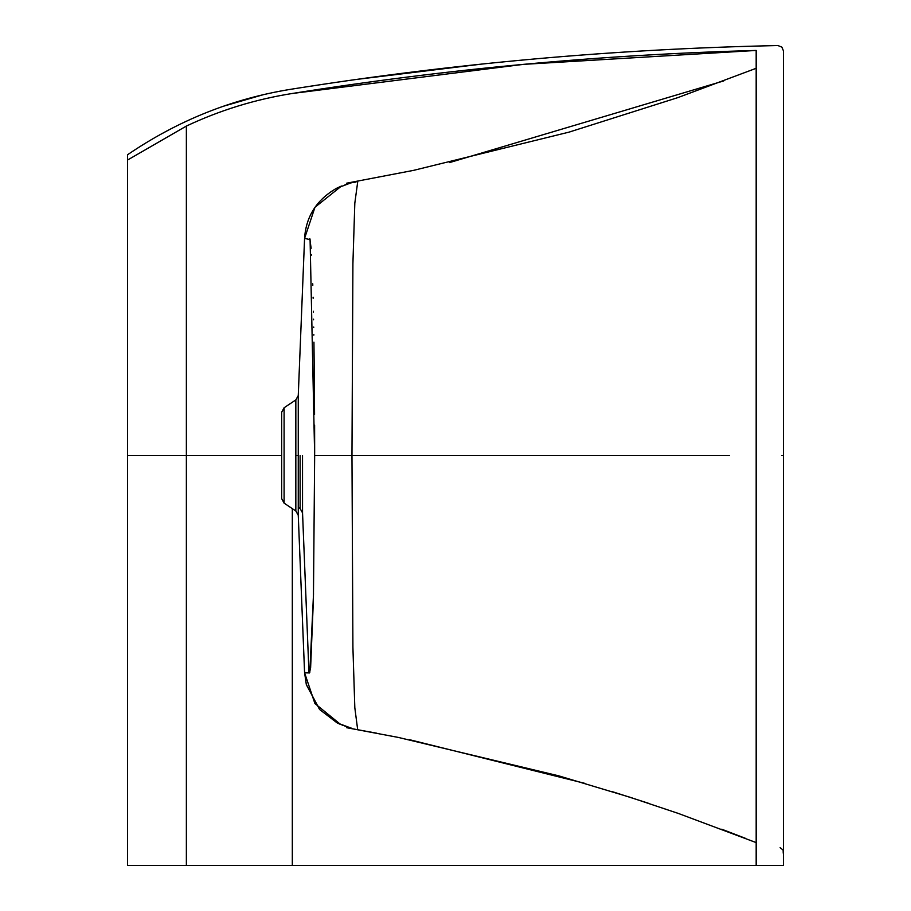 <?xml version="1.0" encoding="UTF-8"?>
<svg xmlns="http://www.w3.org/2000/svg" width="911" height="911" viewBox="0 0 911 911"><rect width="100%" height="100%" fill="white"/><g stroke="black" fill="none" stroke-linecap="round" stroke-linejoin="round"><path stroke-width="1.37" d="M783.506 865.45L127.494 865.45L127.494 154.779C177.964 120.423 232.624 98.559 291.497 89.176C452.642 63.497 614.788 48.955 777.926 45.55L781.866 47.11L783.506 51.016L783.506 865.45M756.176 865.45L756.176 50.447C600.565 54.649 445.912 68.997 292.192 93.491C255.239 99.379 219.961 110.242 186.368 126.071L127.494 160.074M292.192 93.491L523.472 64.362L756.176 50.447L523.472 64.362L292.192 93.491C255.239 99.379 219.961 110.242 186.368 126.071L186.049 126.219M295.836 510.969L298.261 515.296L298.261 395.59L295.836 399.918L295.836 510.969L284.095 503.145L284.095 407.752L281.658 412.296L281.658 455.443L186.368 455.443L186.368 126.071M298.261 515.296L304.57 672.466L309.41 672.967L310.605 667.957L313.43 598.971L314.659 455.443L310.082 239.582L304.57 238.42L314.967 207.264L341.5 186.038M354.573 182.451L357.795 181.198L354.823 203.119L352.91 263.598L351.965 455.443L352.91 647.288L354.823 707.767L357.67 729.631M340.612 724.484L314.91 703.52L304.593 672.819L308.977 672.922M300.106 455.443L300.118 508.566L302.543 512.893L302.532 455.443L302.543 512.893L308.943 672.284L309.808 672.329L313.532 593.653M729.392 455.443L314.659 455.443M298.261 395.59L304.57 238.431C305.971 216.545 316.561 199.873 336.341 188.406L350.689 182.952M281.658 455.443L281.658 498.59L284.095 503.145M314.659 453.336L314.614 425.175M314.568 414.425L314.352 379.967M314.352 379.898L313.931 342.172M313.828 335.111L313.828 334.519M313.714 327.63L313.703 327.015M313.578 319.784L313.566 319.18M313.441 312.2L313.418 311.289M313.133 298.25L313.099 297.191M312.792 285.371L312.746 283.765M311.573 255.126L311.539 254.533M311.118 248.282L309.808 238.557M291.497 89.176L289.026 89.574M286.555 89.995L280.315 91.111M263.006 94.767L223.32 106.268M169.389 129.635L159.835 134.794M128.087 154.369L127.494 154.779M301.085 87.661L327.96 83.55L301.085 87.661M356.064 79.485L482.044 64.043L356.064 79.485M783.506 58.202L783.506 852.616M309.808 672.329L308.954 672.614M566.779 455.443L417.75 455.443M127.494 455.443L186.368 455.443L186.368 865.45M292.317 508.623L292.317 865.45M298.25 455.443L295.824 455.443M783.506 455.443L781.581 455.443M357.795 181.198L350.131 183.122M295.836 399.918L284.095 407.752M351.862 728.299L350.234 727.798M304.57 672.466L306.301 684.434L319.602 709.498L337.127 722.878L350.689 727.946M756.096 68.325L677.83 97.625L569.033 132.129L413.708 170.334L346.59 183.202M351.635 728.231L350.393 727.855M304.593 672.819L306.381 684.765L319.556 709.453L337.07 722.856M337.161 722.901L340.315 724.359M341.978 725.042L343.356 725.566M344.802 726.078L349.733 727.65M756.176 842.595L678.456 813.477L630.002 797.25L558.773 775.853L398.358 737.432L346.59 727.684L376.869 733.23M409.449 739.675L584.93 783.38M612.294 791.659L648.233 803.195M721.728 829.204L745.688 838.427M723.733 80.92L449.499 162.602M356.964 181.357L355.837 181.585M354.47 181.904L353.274 182.2M352.306 182.462L351.532 182.69M351.168 182.804L349.687 183.259M349.562 183.293L348.89 183.498M348.253 183.703L347.649 183.885M347.239 184.011L346.635 184.204M345.873 184.455L345.03 184.728M341.215 186.151L336.398 188.372M298.25 507.325L300.118 508.566M780.135 847.64L782.572 849.644C783.642 848.027 782.845 855.531 783.506 852.685L783.506 852.707"/></g></svg>
